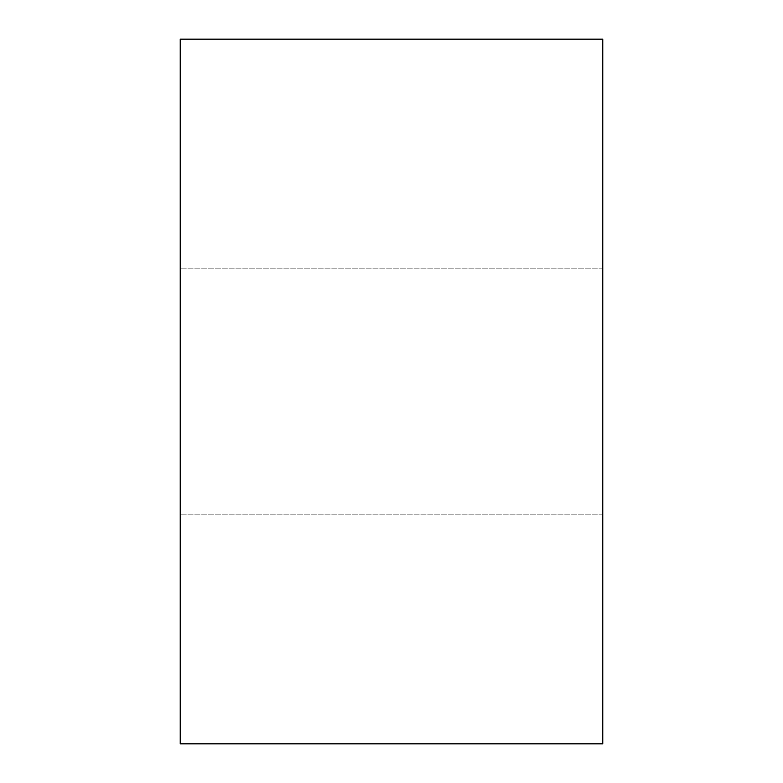 <?xml version="1.0" encoding="UTF-8"?>
<svg xmlns="http://www.w3.org/2000/svg" width="783" height="783" viewBox="0 0 783 783"><rect width="100%" height="100%" fill="white"/><g stroke="black" fill="none" stroke-linecap="round" stroke-linejoin="round"><path stroke-width="0.59" stroke-dasharray="3.92 2.94" d="M180.227 391.5L180.227 514.822L180.227 391.5M602.773 391.5L602.773 514.822L602.773 391.5M602.773 39.15L180.227 39.15L180.227 743.85L602.773 743.85L602.773 39.15M602.773 514.822L180.227 514.822L602.773 514.822M602.773 268.178L180.227 268.178L602.773 268.178"/><path stroke-width="1.17" d="M602.773 391.5L602.773 743.85L180.227 743.85L180.227 39.15L602.773 39.15L602.773 391.5"/></g></svg>
